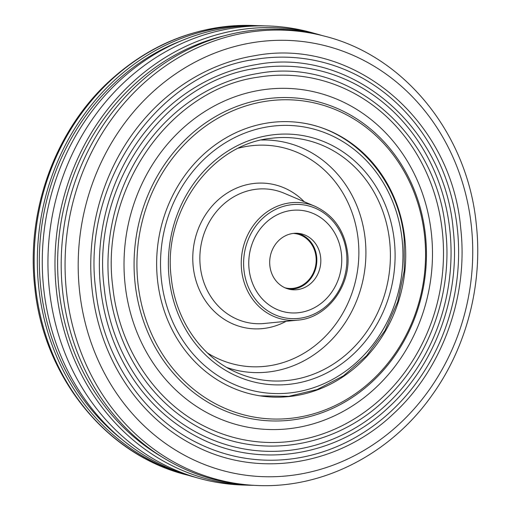 <?xml version="1.0" encoding="UTF-8"?>
<svg xmlns="http://www.w3.org/2000/svg" width="511" height="511" viewBox="0 0 511 511"><rect width="100%" height="100%" fill="white"/><g stroke="black" fill="none" stroke-linecap="round" stroke-linejoin="round"><path stroke-width="0.77" d="M249.074 269.156A51.547 46.373 98.6 0 0 287.508 312.502A51.547 46.373 98.6 0 0 341.425 253.922A51.547 46.373 98.6 0 0 302.991 210.577A51.547 46.373 98.6 0 0 249.074 269.156M297.402 210.104A51.547 46.373 98.6 0 0 249.023 257.672A51.547 46.373 98.6 0 0 287.508 312.502A51.547 46.373 98.6 0 0 293.103 312.968A51.547 46.373 98.6 0 0 341.482 265.407A51.547 46.373 98.6 0 0 302.991 210.577A51.547 46.373 98.6 0 0 297.402 210.104M294.068 289.826A28.354 25.505 98.6 0 0 320.678 263.663A28.354 25.505 98.6 0 0 299.51 233.508A28.354 25.505 98.6 0 0 296.431 233.252A28.354 25.505 98.6 0 0 269.827 259.409A28.354 25.505 98.6 0 0 290.995 289.571A28.354 25.505 98.6 0 0 294.068 289.826M289.022 289.181A28.354 25.505 98.6 0 0 290.095 289.22A28.354 25.505 98.6 0 0 316.577 264.174A28.354 25.505 98.6 0 0 297.511 233.291M257.052 68.206C164.318 80.534 90.843 185.736 104.148 287.348C110.523 351.459 148.548 409.081 201.36 434.804A193.024 173.638 98.6 0 0 378.031 411.987A193.024 173.638 98.6 0 0 449.865 230.231A193.024 173.638 98.6 0 0 257.052 68.206A193.024 173.638 98.6 0 0 252.255 69.055M100.578 287.802A196.671 176.921 98.6 0 0 199.718 438.106C260.125 469.13 337.139 456.476 388.922 407.069C435.557 364.241 460.679 294.93 453.225 229.746C444.602 125.853 350.386 46.642 256.465 64.571A196.671 176.921 98.6 0 0 100.578 287.802M109.124 286.556A187.716 168.866 98.6 0 0 203.748 430.013C261.408 459.638 334.922 447.553 384.349 400.394C428.863 359.514 452.835 293.365 445.726 231.151C437.499 131.985 347.563 56.376 257.908 73.488A187.716 168.866 98.6 0 0 109.124 286.556M205.39 426.717A184.069 165.577 98.6 0 0 373.867 404.961A184.069 165.577 98.6 0 0 442.366 231.63A184.069 165.577 98.6 0 0 258.496 77.123C170.074 88.876 100.003 189.198 112.695 286.103C118.769 347.244 155.031 402.189 205.39 426.717M157.49 279.811A138.079 124.211 98.6 0 0 260.438 395.91A138.079 124.211 98.6 0 0 404.859 238.988A138.079 124.211 98.6 0 0 301.912 122.889A138.079 124.211 98.6 0 0 157.49 279.811M321.879 35.457A229.369 206.329 98.6 0 0 317.855 34.294A229.369 206.329 98.6 0 0 56.402 290.369A229.369 206.329 98.6 0 0 249.355 485.239A229.369 206.329 98.6 0 0 253.533 485.329M317.855 34.294L311.684 32.595A230.129 207.012 98.6 0 0 268.045 25.965A230.129 207.012 98.6 0 0 49.363 289.513A230.129 207.012 98.6 0 0 199.316 478.405A230.129 207.012 98.6 0 0 242.955 485.035L249.355 485.239M225.166 35.572A226.443 203.704 98.6 0 0 59.021 289.935A226.443 203.704 98.6 0 0 161.227 456.502M324.517 36.153L321.074 35.246A228.653 205.69 98.6 0 0 62.604 291.11A228.653 205.69 98.6 0 0 252.709 485.29L256.267 485.45C322.818 488.918 390.513 454.068 431.808 395.546C466.537 347.448 482.933 284.365 476.316 224.527C467.789 134.508 405.012 56.146 324.517 36.153A228.276 205.345 98.6 0 0 66.475 291.589A228.276 205.345 98.6 0 0 256.267 485.45M92.037 289.041A205.626 184.976 98.6 0 0 195.687 446.192C258.841 478.628 339.349 465.4 393.489 413.744C442.245 368.961 468.517 296.501 460.724 228.347C451.705 119.721 353.203 36.907 255.015 55.648A205.626 184.976 98.6 0 0 92.037 289.041M255.609 59.282C158.563 72.185 81.677 182.267 95.608 288.594C102.277 355.682 142.064 415.973 197.329 442.896A201.979 181.692 98.6 0 0 382.196 419.02A201.979 181.692 98.6 0 0 457.364 228.826A201.979 181.692 98.6 0 0 255.609 59.282A201.979 181.692 98.6 0 0 250.409 60.209M268.045 25.965L261.645 25.761A229.369 206.329 98.6 0 0 43.684 288.434A229.369 206.329 98.6 0 0 193.145 476.706L199.316 478.405M182.057 40.471A226.443 203.704 98.6 0 0 40.733 287.163A226.443 203.704 98.6 0 0 121.516 439.019M257.403 25.671A228.653 205.69 98.6 0 0 38.753 287.489A228.653 205.69 98.6 0 0 189.064 475.524M293.295 233.412A27.613 24.841 -81.4 0 1 295.422 233.636A27.613 24.841 -81.4 0 1 316.175 260.757A27.613 24.841 -81.4 0 1 294.189 288.185A27.613 24.841 -81.4 0 1 287.131 288.236A27.613 24.841 -81.4 0 1 285.029 287.814M207.479 353.005A111.085 99.932 98.6 0 0 313.237 347.007A111.085 99.932 98.6 0 0 358.185 239.563A111.085 99.932 98.6 0 0 238.605 148.133M261.485 140.02A116.572 104.864 -81.4 0 1 365.199 239.071A116.572 104.864 -81.4 0 1 226.916 367.55M200.267 266.295A67.58 60.796 98.6 0 0 264.372 323.469L297.658 320.154A59.091 53.157 -81.4 0 1 241.614 270.166A59.091 53.157 -81.4 0 1 314.955 206.278L284.154 193.228A67.58 60.796 98.6 0 0 200.267 266.295M286.09 321.31A73.073 65.734 -81.4 0 1 193.222 266.787A73.073 65.734 -81.4 0 1 229.286 191.778A73.073 65.734 -81.4 0 1 304.249 201.743M346.547 253.073A57.264 51.509 98.6 0 0 289.213 205.032A57.264 51.509 98.6 0 0 243.958 270A57.264 51.509 98.6 0 0 301.292 318.046A57.264 51.509 98.6 0 0 346.547 253.073M402.125 239.621A134.393 120.896 98.6 0 0 267.56 126.862A134.393 120.896 98.6 0 0 161.348 279.351A134.393 120.896 98.6 0 0 295.907 392.109A134.393 120.896 98.6 0 0 402.125 239.621M389.65 241.237A122.04 109.782 98.6 0 0 271.111 138.309C211.337 144.083 162.536 211.733 171.217 277.435C175.35 319.266 200.823 356.563 235.609 372.04A122.04 109.782 98.6 0 0 345.608 355.004A122.04 109.782 98.6 0 0 389.65 241.237M169.147 278.067A125.693 113.065 -81.4 0 1 268.479 135.447A125.693 113.065 -81.4 0 1 394.326 240.905A125.693 113.065 -81.4 0 1 294.994 383.525A125.693 113.065 -81.4 0 1 169.147 278.067M431.425 233.68A171 153.824 -81.4 0 1 296.278 427.707A171 153.824 -81.4 0 1 125.074 284.231A171 153.824 -81.4 0 1 260.214 90.204A171 153.824 -81.4 0 1 431.425 233.68M135.076 283.222A162.083 145.807 98.6 0 0 297.357 419.212A162.083 145.807 98.6 0 0 425.452 235.303A162.083 145.807 98.6 0 0 263.171 99.313A162.083 145.807 98.6 0 0 135.076 283.222M137.919 283.062A160.013 143.936 98.6 0 0 298.124 417.315A160.013 143.936 98.6 0 0 424.584 235.763A160.013 143.936 98.6 0 0 264.372 101.51A160.013 143.936 98.6 0 0 137.919 283.062M79.544 290.861A218.721 196.754 98.6 0 0 298.533 474.374A218.721 196.754 98.6 0 0 471.385 226.201A218.721 196.754 98.6 0 0 252.396 42.694A218.721 196.754 98.6 0 0 79.544 290.861M186.483 474.847C105.988 454.854 43.211 376.492 34.684 286.473C26.336 212.991 53.559 135.013 105.119 85.133C148.337 43.857 198.211 23.998 254.734 25.55A228.276 205.345 98.6 0 0 35.566 286.895A228.276 205.345 98.6 0 0 186.483 474.847L189.121 475.543M297.658 320.154C327.43 318.091 351.855 284.978 347.582 252.76C344.51 230.538 333.638 215.048 314.955 206.278M259.927 395.833L288.772 396.344L317.152 389.542L343.526 375.783L366.508 355.828L384.879 330.745L397.679 301.873L404.233 270.734L404.195 238.988C398.752 179.929 354.487 129.935 300.883 122.736M254.734 25.55L257.467 25.671"/></g></svg>
